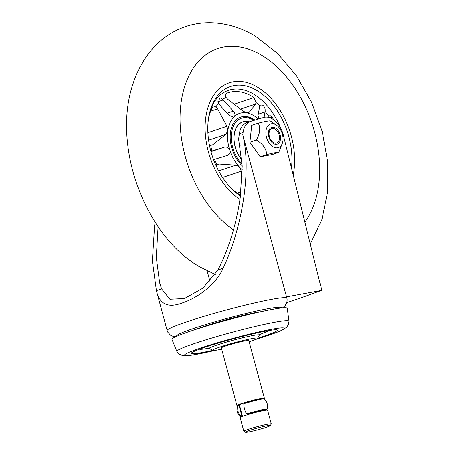 <?xml version="1.0" encoding="UTF-8"?>
<svg xmlns="http://www.w3.org/2000/svg" width="455" height="455" viewBox="0 0 455 455"><rect width="100%" height="100%" fill="white"/><g stroke="black" fill="none" stroke-linecap="round" stroke-linejoin="round"><path stroke-width="0.68" d="M209.971 281.452L207.133 270.918M239.074 140.845L238.613 139.133L239.364 133.742A20.674 13.428 -108.5 0 1 246.889 122.685L250.614 121.434A20.674 13.428 71.5 0 0 243.089 132.496L239.364 133.742M158.061 226.607L156.287 257.365L159.637 282.862L161.582 288.902L169.874 299.259L184.417 298.548L202.782 288.237L217.951 269.986C228.876 248.515 236.304 224.406 240.223 197.669L242.208 166.018L238.613 139.133M261.21 311.686A39.147 2.747 164.9 0 0 257.251 312.352A39.147 2.747 164.9 0 0 196.116 329.249M155.155 222.228L154.535 226.425L152.368 260.942L156.395 290.643C159.392 304.213 167.986 308.331 182.176 303.002C196.15 298.395 215.158 286.002 223.138 268.245C233.267 246.252 240.206 222.307 243.948 196.423C247.23 172.041 246.843 151.487 242.777 134.743L243.089 132.496M250.614 121.434A20.674 13.428 71.5 0 1 250.859 121.354L263.621 117.487A20.674 13.428 71.5 0 1 283.397 135.357L319.888 282.913M319.922 282.902L321.901 290.375L286.525 296.876L242.777 134.743M175.755 336.694L172.849 336.239L170.574 335.198L167.781 332.15L167.139 330.506A62.017 4.357 -15.1 0 1 205.165 316.015A62.017 4.357 -15.1 0 1 271.72 299.35A62.017 4.357 -15.1 0 1 286.889 298.196L286.553 296.956A62.017 4.357 164.9 0 0 286.525 296.876M321.901 290.375L318.176 291.621A175.277 12.313 -15.1 0 1 286.815 302.649M211.04 151.879L212.57 150.764L224.685 147.022L227.125 147.147L229.769 150.048A32.299 20.976 -108.5 0 1 227.813 130.818L225.873 134.356L212.781 144.696L210.705 145.304L209.363 144.758M210.705 145.304A52.08 33.824 71.5 0 0 211.973 151.014L212.411 150.815M208.487 118.653A55.556 36.081 -108.5 0 1 212.508 107.027L213.446 106.078L215.01 106.39L217.632 108.847L226.96 126.331L227.813 130.818A32.299 20.976 -108.5 0 1 234.285 116.634A32.299 20.976 -108.5 0 1 246.712 112.914A32.299 20.976 -108.5 0 1 258.343 119.085M242.253 169.726A32.299 20.976 -108.5 0 1 239.398 166.979A32.299 20.976 -108.5 0 1 229.769 150.048C230.321 152.715 229.519 154.495 227.363 155.388L215.249 159.131L213.355 159.074M242.202 165.779A28.426 18.462 -108.5 0 1 230.185 137.905A28.426 18.462 -108.5 0 1 240.826 117.077A28.426 18.462 -108.5 0 1 253.253 119.011A28.426 18.462 -108.5 0 1 254.931 120.12M240.564 195.138A55.556 36.081 -108.5 0 1 239.108 194.302A55.556 36.081 -108.5 0 1 232.164 189.223M268.08 117.447L268.376 115.883L270.645 115.809L272.175 117.197A55.556 36.081 -108.5 0 1 273.717 119.841M258.872 118.926L258.065 115.388L259.765 105.725L260.624 104.991L262.774 105.219C264.651 106.794 265.419 108.87 265.072 111.447A52.08 33.824 71.5 0 1 268.376 115.883L268.831 115.587M253.975 97.563L255.926 102.455L255.664 104.053L249.306 112.146L248.305 112.834L246.712 112.914L243.05 111.083L227.716 99.292L226.01 97.353C225.322 95.243 225.748 93.798 227.295 93.013A55.556 36.081 -108.5 0 1 228.046 92.746A55.556 36.081 -108.5 0 1 252.337 96.528A55.556 36.081 -108.5 0 1 253.975 97.563L234.211 104.189M240.439 196.065A60.725 39.437 -108.5 0 1 211.256 107.38A60.725 39.437 -108.5 0 1 257.098 90.59A60.725 39.437 -108.5 0 1 291.45 167.884M216.136 165.802L216.904 164.664L218.963 163.999L235.736 165.148L237.703 165.7L239.398 166.979L241.321 171.171L242.123 176.637M228.979 115.32L218.4 103.495L219.594 97.882L221.284 98.257L222.711 99.406L233.347 111.174C235.087 113.312 235.406 115.132 234.285 116.634L233.517 117.089L228.979 115.32M265.072 111.447L264.105 117.356M239.967 199.472A64.599 41.957 -108.5 0 1 205.455 135.567A64.599 41.957 -108.5 0 1 229.32 82.782A64.599 41.957 -108.5 0 1 257.558 87.178A64.599 41.957 -108.5 0 1 293.202 174.965A64.599 41.957 -108.5 0 0 257.558 87.178A64.599 41.957 -108.5 0 0 229.32 82.782L229.32 82.782A64.599 41.957 -108.5 0 0 205.455 135.567A64.599 41.957 -108.5 0 0 239.967 199.472M275.173 129.186A7.559 4.908 71.5 0 0 269.11 132.746A7.559 4.908 71.5 0 0 273.37 142.489A7.559 4.908 71.5 0 0 279.495 138.229A7.559 4.908 71.5 0 0 276.993 130.778A7.559 4.908 71.5 0 0 275.173 129.186M275.65 124.698A12.404 8.053 -108.5 0 1 276.538 125.256A12.404 8.053 -108.5 0 1 282.464 142.91A12.404 8.053 -108.5 0 1 273.267 146.851A12.404 8.053 -108.5 0 1 265.947 131.074A12.404 8.053 -108.5 0 1 275.65 124.698M278.767 152.345C277.812 152.061 273.785 152.8 266.687 154.563L260.169 156.753L272.244 154.529L278.767 152.345L282.464 142.91M266.687 154.563C266.334 148.734 262.91 143.877 256.421 139.998C260.061 133.389 260.664 127.792 258.23 123.208C265.254 121.457 269.28 120.712 270.304 120.984L276.538 125.256M268.427 132.445A8.787 5.705 71.5 0 0 270.935 141.215A8.787 5.705 71.5 0 0 277.254 144.104A8.787 5.705 71.5 0 0 280.485 139.105A8.787 5.705 71.5 0 0 277.977 130.335A8.787 5.705 71.5 0 0 271.663 127.445A8.787 5.705 71.5 0 0 268.427 132.445M256.421 139.998L249.897 142.182L260.169 156.753M258.23 123.208L251.706 125.392L249.897 142.182M249.226 121.9A23.256 15.106 71.5 0 0 242.657 121.917A23.256 15.106 71.5 0 0 233.944 137.558A23.256 15.106 71.5 0 0 241.935 159.841M249.033 121.963A23.125 15.021 71.5 0 0 242.697 122.037L242.14 122.224A23.125 15.021 71.5 0 0 240.439 122.981M242.697 122.037A23.125 15.021 71.5 0 0 234.035 137.547A23.125 15.021 71.5 0 0 241.923 159.688M239.626 143.137A15.373 9.987 71.5 0 0 240.183 145.805M257.513 338.264A44.601 3.134 164.9 0 0 275.389 329.733A44.601 3.134 164.9 0 0 236.156 338.014A44.601 3.134 164.9 0 0 192.937 351.977A44.601 3.134 164.9 0 0 212.684 350.361M255.101 339.606L267.967 335.523L280.235 330.978L286.4 327.429L288.368 324.733L289.022 321.173L287.202 308.297A59.69 4.192 164.9 0 0 231.919 318.841A59.69 4.192 164.9 0 0 171.944 339.396L176.853 351.436L178.963 354.007L182.58 355.594L185.179 355.816L192.112 355.116L215.442 350.304M243.846 403.699A14.008 0.984 -15.1 0 1 259.333 399.621A14.008 0.984 -15.1 0 1 264.349 399.001C263.337 398.961 265.982 398.222 259.031 399.467L243.846 403.699A10.169 5.085 -107.4 0 0 246.604 413.919L247.213 414.084A12.922 0.91 -15.1 0 1 261.494 410.319A12.922 0.91 -15.1 0 1 266.147 409.784A12.922 0.91 -15.1 0 1 265.629 410.211M241.44 416.797L240.109 416.604C237.243 413.686 236.316 410.251 237.328 406.292L238.289 405.496A0.518 0.483 63.9 0 1 238.386 405.462L238.977 405.32L241.861 416.018A12.922 0.91 -15.1 0 0 241.195 416.518A12.922 0.91 -15.1 0 0 241.855 416.626M239.66 405.86A12.922 0.91 -15.1 0 1 239.137 405.917M243.982 403.431L244.005 403.426A13.57 0.955 -15.1 0 1 258.997 399.479A13.57 0.955 -15.1 0 1 263.883 398.916M238.289 405.496A0.518 0.483 63.9 0 0 238.045 405.797A10.169 9.538 63.9 0 0 240.803 416.024A0.518 0.483 63.9 0 0 241.269 416.16L241.861 416.018M246.257 431.619A12.922 0.91 164.9 0 0 245.478 432.25A12.922 0.91 164.9 0 0 256.176 430.225A12.922 0.91 164.9 0 0 269.548 426.045A12.922 0.91 164.9 0 0 270.361 425.533A12.922 0.91 164.9 0 0 260.499 427.217A12.922 0.91 164.9 0 0 246.257 431.619M245.478 432.25L243.897 431.346A14.213 1.001 -15.1 0 1 243.846 431.289A14.213 1.001 -15.1 0 1 244.756 430.652A14.213 1.001 -15.1 0 1 259.947 425.931A14.213 1.001 -15.1 0 1 271.288 423.884A14.213 1.001 -15.1 0 1 271.271 423.963L270.361 425.533M271.288 423.884L267.597 410.194A14.213 1.001 164.9 0 0 256.25 412.241A14.213 1.001 164.9 0 0 241.065 416.968A14.213 1.001 164.9 0 0 240.149 417.599L243.846 431.289M261.881 398.944L261.875 398.927A11.631 0.819 164.9 0 0 252.599 400.599A11.631 0.819 164.9 0 0 240.172 404.461A11.631 0.819 164.9 0 0 239.421 404.984L242.498 416.376M263.678 398.785A14.213 1.001 164.9 0 0 264.372 398.25A14.213 1.001 164.9 0 0 253.031 400.298A14.213 1.001 164.9 0 0 237.84 405.018A14.213 1.001 164.9 0 0 236.93 405.655A14.213 1.001 164.9 0 0 237.794 405.763M239.057 405.615A14.213 1.001 164.9 0 0 239.575 405.536M264.372 398.25L248.794 340.516A14.213 1.001 164.9 0 0 237.447 342.558A14.213 1.001 164.9 0 0 222.262 347.284A14.213 1.001 164.9 0 0 221.352 347.921L236.93 405.655M249.13 341.762A23.256 1.632 164.9 0 0 256.029 339.197A23.256 1.632 164.9 0 0 257.502 338.287A23.256 1.632 164.9 0 0 239.739 341.307A23.256 1.632 164.9 0 0 214.112 349.235A23.256 1.632 164.9 0 0 212.701 350.373A23.256 1.632 164.9 0 0 221.687 349.167M212.701 350.373L209.545 348.564A25.838 1.814 -15.1 0 1 209.454 348.462A25.838 1.814 -15.1 0 1 211.114 347.301A25.838 1.814 -15.1 0 1 238.727 338.719A25.838 1.814 -15.1 0 1 259.35 334.999A25.838 1.814 -15.1 0 1 259.322 335.136L257.502 338.287M281.344 308.007A54.264 3.811 164.9 0 0 268.149 308.695A54.264 3.811 164.9 0 0 208.06 323.829A54.264 3.811 164.9 0 0 176.864 336.194M156.395 290.643L161.582 288.902M217.951 269.986L223.138 268.245M211.319 151.509L224.685 147.022M259.765 105.725A52.08 33.824 71.5 0 0 255.926 102.455M210.762 108.813A57.717 37.486 -108.5 0 1 253.81 94.219A57.717 37.486 -108.5 0 1 280.707 128.276M240.445 196.02A57.717 37.486 -108.5 0 1 240.069 195.798A57.717 37.486 -108.5 0 1 239.91 195.701M214.612 159.261A52.08 33.824 71.5 0 0 216.904 164.664M218.662 170.875L235.736 165.148M218.4 103.495A52.08 33.824 71.5 0 0 215.898 106.942M226.01 97.353A52.08 33.824 71.5 0 0 222.711 99.406M210.654 111.191L217.632 108.847M207.884 132.729L226.96 126.331M208.595 140.151L225.873 134.356M210.932 145.316L212.781 144.696M240.576 109.115L255.664 104.053M246.934 112.942L249.306 112.146M270.168 117.873L272.175 117.197M216.853 164.704L218.963 163.999M222.592 177.456L241.321 171.171M237.271 193.142L240.951 191.908M217.763 101.795L223.257 99.952M227.13 113.261L233.347 111.174M258.264 114.228L265.026 111.958M233.478 229.877A100.777 65.452 -108.5 0 1 181.488 99.992A100.777 65.452 -108.5 0 1 261.864 55.345A100.777 65.452 -108.5 0 1 304.89 222.171M253.862 120.444A27.135 17.62 71.5 0 0 253.287 120.086A27.135 17.62 71.5 0 0 232.107 129.857A27.135 17.62 71.5 0 0 242.151 164.164M199.523 349.184A35.797 2.514 164.9 0 0 209.345 348.075M259.242 334.607A35.797 2.514 164.9 0 0 268.291 330.631M255.215 339.555A51.682 3.629 164.9 0 0 284.261 328.499A51.682 3.629 164.9 0 0 236.435 337.428A51.682 3.629 164.9 0 0 184.537 354.957A51.682 3.629 164.9 0 0 215.317 350.322M289.022 321.173A58.092 4.078 164.9 0 0 235.218 331.433A58.092 4.078 164.9 0 0 176.876 351.141A58.092 4.078 164.9 0 0 176.853 351.436M246.889 414.13A13.57 0.955 -15.1 0 1 261.887 410.177A13.57 0.955 -15.1 0 1 266.05 410.154M246.604 413.919A14.008 0.984 -15.1 0 1 262.091 409.847A14.008 0.984 -15.1 0 1 267.13 409.312C268.137 405.354 267.21 401.919 264.349 399.001M237.328 406.292A14.008 0.984 -15.1 0 1 238.045 405.797M240.109 416.604A14.008 0.984 -15.1 0 1 240.803 416.024M241.469 416.786A13.57 0.955 -15.1 0 1 241.269 416.16M167.139 330.506L156.037 289.357M282.555 307.881L285.001 305.845L286.821 302.632L287.156 299.919L286.889 298.196M310.299 244.022L321.89 219.6L327.64 191.805L327.685 162.014L322.237 131.7L311.681 102.455L296.563 75.866L277.584 53.377L255.443 36.246C241.395 27.749 226.59 23.25 211.023 22.75C202.048 22.562 193.335 23.916 184.895 26.822C171.41 31.628 160.024 39.648 150.736 50.875C143.046 60.265 137.205 71.037 133.218 83.197C111.845 144.69 143.979 234.672 199.586 266.806L215.312 274.507M279.495 138.229L279.433 139.463M240.081 117.327C244.255 116.008 248.566 116.662 253.014 119.29L254.493 120.256M266.078 410.148L267.13 409.312M209.454 348.462L208.788 345.993M259.35 334.999L258.685 332.531M264.952 410.313L264.793 409.739"/></g></svg>

